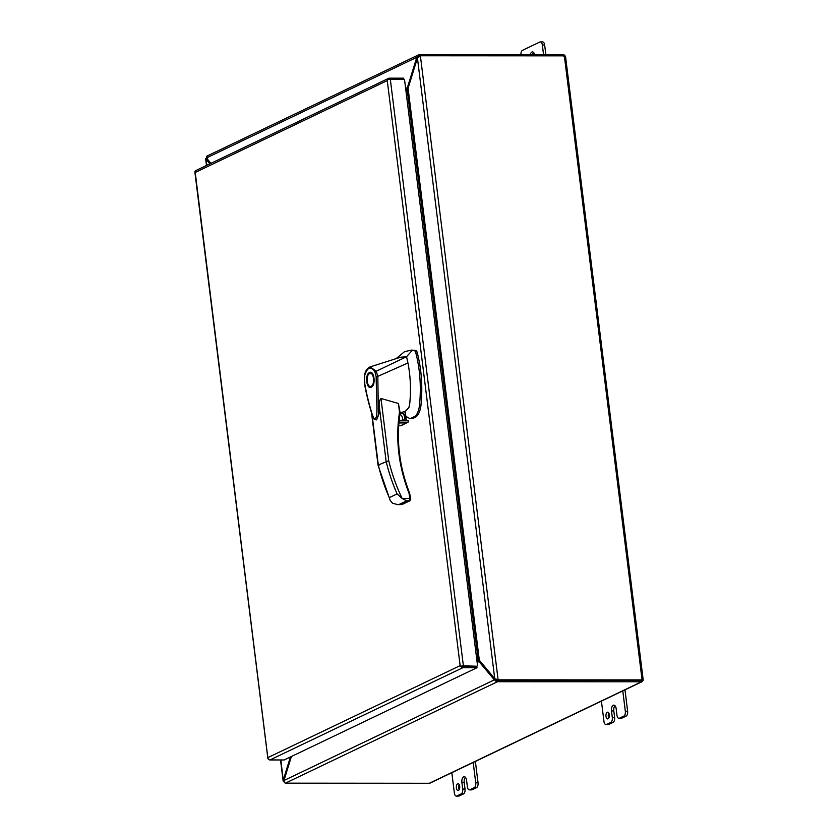 <?xml version="1.0" encoding="UTF-8"?>
<svg xmlns="http://www.w3.org/2000/svg" width="838" height="838" viewBox="0 0 838 838"><rect width="100%" height="100%" fill="white"/><g stroke="black" fill="none" stroke-linecap="round" stroke-linejoin="round"><path stroke-width="1.26" d="M268.034 758.694L268.087 757.51L460.135 665.644L387.261 80.605L195.223 172.471L267.909 758.442A2.325 1.938 64.4 0 0 269.983 759.951L462.796 667.718L476.979 667.718L476.791 666.22L462.555 666.21M462.796 667.718A2.325 1.938 -115.6 0 1 460.722 666.21L460.135 665.644L460.722 666.21L463.383 665.843L390.319 79.306L387.669 79.673L387.261 80.605L387.669 79.673A2.325 1.938 -115.6 0 1 388.643 78.332L195.83 170.564A2.325 1.938 64.4 0 0 194.856 171.905L267.877 758.547M460.722 666.21L462.607 666.21L460.722 666.21M463.383 665.843L476.791 666.22L462.607 666.21M388.643 78.332A2.325 1.938 -115.6 0 1 389.366 78.164L403.549 78.175L403.696 79.317M477.566 665.843L404.503 79.317L390.319 79.306M269.983 759.951L284.166 759.961L476.979 667.718M403.916 420.32L405.058 416.874C404.503 414.265 403.057 412.862 400.721 412.642L404.922 411.489L406.021 420.32M399.192 419.859A4.033 3.373 64.4 0 0 399.799 420.32M403.34 420.32A4.033 3.373 64.4 0 0 404.618 416.947A4.033 3.373 64.4 0 0 400.093 413.082M405.833 416.339L410.149 418.728L415.439 416.077C417.575 413.679 418.927 410.033 419.513 405.163C421.336 386.517 420.027 368.751 415.575 351.897L414.517 350.483L411.259 350.116L404.492 351.698L396.06 358.695M399.894 414.349A4.033 3.373 -115.6 0 1 402.481 417.973A4.033 3.373 -115.6 0 1 402.083 420.32M371.276 387.219C366.51 389.921 364.582 374.481 369.453 372.585C374.23 369.872 376.157 385.312 371.276 387.219L370.365 387.428M371.527 372.711L370.7 373.444M370.689 386.349L371.517 387.083M369.589 373.633C373.675 371.265 375.33 384.579 371.15 386.171C367.065 388.539 365.399 375.215 369.589 373.633L372.355 373.444M404.764 411.992L408.923 407.509L409.709 403.885C411.112 389.921 410.526 376.283 407.959 362.969L377.823 376.367L378.399 415.596L376.461 419.869M376.545 419.838L378.881 413.752L379.164 405.466C378.944 402.554 379.541 400.229 380.976 398.469L398.427 403.466L400.04 412.485M399.234 413.04L400.721 412.642M405.142 411.563L406.231 420.32M377.823 376.367L376.136 376.639L376.922 409.017C376.849 414.15 376.88 419.555 373.874 418.256C371.758 413.993 371.548 411.647 370.689 409.258C367.337 397.505 366.143 391.451 364.488 382.296L364.855 382.652M407.959 362.969L406.556 356.705L376.262 371.224L377.781 376.388M412.432 350.158L406.556 356.705L400.491 357.25L370.134 366.897L376.262 371.224L374.942 372.02C370.951 365.86 367.547 366.929 364.74 375.246L364.939 374.764M410.033 495.866L409.08 493.414C398.553 466.274 395.368 439.206 399.517 412.202L400.155 412.715C396.018 439.479 399.181 466.316 409.635 493.247L410.735 499.27M372.009 414.339L378.315 465.017L379.006 465.352L378.315 465.017L388.727 460.701C391.838 473.721 396.322 486.323 402.177 498.495L406.671 500.841L409.541 500.841L409.709 498.505L410.494 499.595M364.488 382.296L364.74 375.246M369.453 372.585L370.375 372.365M376.136 376.639L374.942 372.02M413.375 417.659L414.862 417.659C418.131 415.816 420.184 411.647 420.99 405.163C422.813 386.517 421.504 368.762 417.052 351.897L415.994 350.483L411.259 350.106M414.862 417.659L412.107 418.267M410.149 418.728L413.595 418.267M401.203 504.581L397.704 504.633L392.435 503.188L390.131 500.255L389.303 497.646A159.23 132.928 -115.6 0 1 378.315 465.017M402.135 504.486A1.288 1.079 -115.6 0 1 401.737 504.581L409.541 500.841A1.288 1.079 64.4 0 0 409.939 500.757L402.135 504.486L397.704 504.633M399.098 420.812L408.41 420.32M401.182 425.631L408.085 422.174L408.326 420.341M398.961 422.163L408.085 422.174L400.574 425.714L398.689 425.714L400.763 425.735M379.164 405.466L386.119 461.288A159.23 132.928 64.4 0 0 397.107 493.917L402.156 498.537M402.177 498.495L409.709 498.505L409.08 493.414L409.635 493.247M371.15 386.171L372.344 386.36M609.31 714.741A3.362 1.718 90 0 1 607.644 718.91A3.362 1.718 90 0 1 605.968 716.343A3.362 1.718 90 0 1 607.644 712.185A3.362 1.718 90 0 1 609.31 714.741M608.797 718.03A3.362 1.718 90 0 1 608.283 716.343A3.362 1.718 90 0 1 608.797 713.054M459.716 786.306A3.362 1.718 90 0 1 458.04 790.464A3.362 1.718 90 0 1 456.375 787.909A3.362 1.718 90 0 1 458.04 783.74A3.362 1.718 90 0 1 459.716 786.306M459.193 789.595A3.362 1.718 90 0 1 458.69 787.909A3.362 1.718 90 0 1 459.203 784.619M530.276 54.7A4.703 2.409 90 0 1 532.476 51.914A4.703 2.409 90 0 1 534.665 54.7M543.548 54.7L542.343 44.98L544.648 44.98A4.033 2.064 -90 0 0 542.647 41.9L540.342 41.9A4.033 2.064 90 0 1 542.343 44.98M520.922 54.69A4.033 2.064 90 0 1 522.483 50.322L539.85 42.015A4.033 2.064 90 0 1 540.342 41.9M532.58 54.7A4.703 2.409 90 0 1 533.628 52.49M545.863 54.711L544.648 44.98M418.026 57.309L416.811 57.309L417.963 55.235L420.037 54.627L563.387 54.711A2.325 1.938 64.4 0 1 563.984 54.816L563.775 56.219L563.984 54.816L565.451 56.282L564.341 55.853L642.076 679.911L498.725 679.828A2.147 1.791 -115.6 0 1 498.097 679.702L497.322 680.068L495.876 679.073L498.097 679.702L420.393 55.884A2.147 1.791 -115.6 0 1 420.99 55.769L564.341 55.853M565.451 56.282L564.875 55.884L565.283 57.162M642.61 679.932L643.165 680.236L642.61 679.932L643.165 680.236L642.065 681.682L641.51 680.278L642.076 679.911M641.489 681.786A2.325 1.938 -115.6 0 0 642.065 681.682L429.894 783.184A2.325 1.938 -115.6 0 1 429.318 783.279L285.412 783.163L497.458 681.723L641.489 681.786L429.318 783.279M642.819 679.712L643.165 680.247L641.646 680.006L643.165 680.247M497.28 680.226L497.458 681.723L494.357 679.859L641.51 680.278L497.95 680.194A2.147 1.791 -115.6 0 1 497.322 680.068M420.393 55.884L417.439 58.052L494.734 678.644L496.787 679.618M495.687 679.869L480.289 661.559L478.959 661.559L494.357 679.859L283.956 780.513L284.407 782.587L285.412 783.163M284.375 781.938L283.349 781.33L283.338 779.769L284.187 779.769M283.935 781.205L283.349 781.33L280.866 759.951M207.185 158.214L207.363 159.189L206.033 159.178L205.771 158.508L206.682 158.12L205.771 158.508L206.033 159.178L209.929 163.819M207.311 156.098L206.41 156.434L206.42 157.963L416.811 57.309L407.446 87.466L406.168 88.598A0.775 0.649 -115.6 0 1 406.032 88.618L405.665 88.618M419.587 56.167L418.906 56.439L417.963 55.235L419.356 54.659L419.545 56.167L418.152 57.309M405.843 90.043L407.373 90.033L408.075 88.2L417.439 58.052M494.734 678.644L478.226 658.867L476.696 658.867M283.956 780.513L291.425 756.494M290.419 756.965L283.338 779.769M210.935 163.337L206.42 157.963M478.655 659.401L477.744 659.223L478.886 659.684M476.99 661.213L477.356 661.213A0.775 0.649 -115.6 0 1 477.492 661.234L478.959 661.559L477.136 662.429M210.883 163.358L207.363 159.189M406.378 88.514L406.608 90.043M405.634 88.336L408.305 87.466M479.525 660.564L477.576 659.757L477.492 661.234M406.734 90.043L407.593 89.572M477.744 659.223L476.738 659.234M476.801 659.705L477.168 659.705A2.325 1.938 -115.6 0 1 477.576 659.757M472.171 789.763L469.867 789.752A4.033 2.064 90 0 1 469.374 789.867L471.689 789.878A4.033 2.064 -90 0 0 472.171 789.763L476.529 787.678A4.033 2.064 -90 0 0 478.037 782.797L475.376 761.428M459.161 795.985L456.846 795.985A4.033 2.064 90 0 1 456.354 796.1L458.669 796.1A4.033 2.064 -90 0 0 459.161 795.985L463.508 793.911A4.033 2.064 -90 0 0 465.017 789.029L464.21 782.493A4.693 2.399 90 0 1 465.383 777.266M478.037 782.797L475.733 782.797A4.033 2.064 90 0 1 474.214 787.678L476.529 787.678M469.867 789.752L474.214 787.678M469.374 789.867A4.033 2.064 90 0 1 467.374 786.798L466.557 780.262A4.693 2.399 90 0 0 464.231 776.69A4.693 2.399 90 0 0 463.665 776.826L463.665 776.826A4.693 2.399 90 0 0 461.895 782.493L462.712 789.029A4.033 2.064 90 0 1 461.193 793.9L463.508 793.911M456.846 795.985L461.193 793.9M456.354 796.1A4.033 2.064 90 0 1 454.353 793.02L451.829 772.699M475.733 782.797L473.198 762.475M621.775 718.197L619.46 718.197A4.033 2.064 90 0 1 618.968 718.313L621.283 718.313A4.033 2.064 -90 0 0 621.775 718.197L626.122 716.113A4.033 2.064 -90 0 0 627.641 711.242L624.98 689.863M608.765 724.42L606.45 724.42A4.033 2.064 90 0 1 605.958 724.535L608.273 724.535A4.033 2.064 -90 0 0 608.765 724.42L613.102 722.346A4.033 2.064 -90 0 0 614.621 717.464L613.804 710.938A4.693 2.399 90 0 1 614.987 705.701M627.641 711.242L625.326 711.232A4.033 2.064 90 0 1 623.807 716.113L626.122 716.113M619.46 718.197L623.807 716.113M618.968 718.313A4.033 2.064 90 0 1 616.967 715.233L616.16 708.697A4.693 2.399 90 0 0 613.835 705.125A4.693 2.399 90 0 0 613.259 705.261L614.411 705.261L613.259 705.261A4.693 2.399 90 0 0 611.489 710.928L612.306 717.464A4.033 2.064 90 0 1 610.787 722.346L613.102 722.346M606.45 724.42L610.787 722.346M605.958 724.535A4.033 2.064 90 0 1 603.957 721.455L601.422 701.134M625.326 711.232L622.791 690.91M398.427 403.466L399.517 412.202M380.976 398.469L388.727 460.701M414.517 350.483L415.994 350.483M415.575 351.897L417.052 351.897M419.513 405.163L420.99 405.163M389.303 497.646L397.107 493.917M398.878 504.57L406.671 500.841M398.898 422.949L406.346 422.949M498.725 679.828L497.95 680.194L498.139 681.703M206.797 165.316L206.033 159.178M420.037 54.627L420.194 55.937M479.336 660.344L408.075 88.2M496.599 680.194L495.949 681.388M206.714 158.309L205.771 158.508M419.545 56.167L418.791 56.523M478.079 658.867L407.226 90.043M464.21 782.493L461.895 782.493M462.712 789.029L465.017 789.029M613.804 710.938L611.489 710.928M612.306 717.464L614.621 717.464M370.134 366.897C367.264 368.05 365.41 370.742 364.582 374.974L364.321 382.484C366.405 395.746 371.213 412.6 373.078 417.492C373.539 418.969 374.67 419.754 376.482 419.859L376.597 419.828M371.527 412.851L378.053 465.237L390.131 500.255M406.325 420.32L405.225 411.479M409.939 500.757L410.735 499.259M565.535 56.481L643.186 679.828M283.108 780.723L280.521 759.951M206.473 165.474L205.645 158.801M206.703 156.203L418.518 54.879M206.242 158.235L207.29 157.827"/></g></svg>
